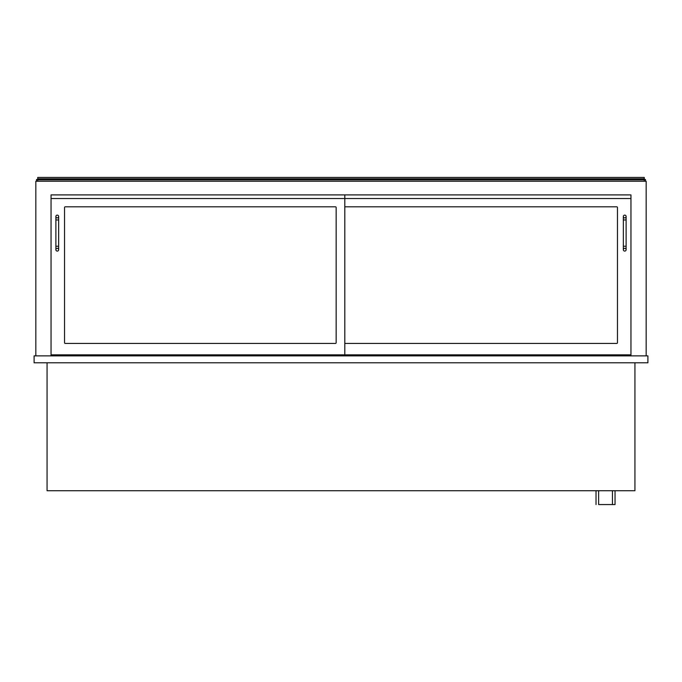 <?xml version="1.0" encoding="UTF-8"?>
<svg xmlns="http://www.w3.org/2000/svg" width="682" height="682" viewBox="0 0 682 682"><rect width="100%" height="100%" fill="white"/><g stroke="black" fill="none" stroke-linecap="round" stroke-linejoin="round"><path stroke-width="1.02" d="M34.1 362.781L647.9 362.781L647.9 355.868L34.1 355.868L34.1 362.781M634.933 362.781L634.933 490.733L47.067 490.733L47.067 362.781M646.169 355.868L646.169 181.242L35.831 181.242L35.831 355.868M51.048 355.868L51.048 194.899L344.802 194.899L344.802 198.53L51.048 198.53L51.048 194.899L630.952 194.899L630.952 355.868M59.863 354.836L59.863 355.868M622.137 355.868L622.137 354.836M644.268 181.242L644.268 177.439L37.732 177.439L37.732 178.82L644.268 178.82M644.268 179.852L37.732 179.852L37.732 181.242M37.732 179.852L37.732 178.82M336.158 342.731A0.691 0.691 0 0 1 335.467 343.421L65.225 343.421A0.691 0.691 0 0 1 64.534 342.731L64.534 207.524A0.691 0.691 0 0 1 65.225 206.825L335.467 206.825A0.691 0.691 0 0 1 336.158 207.524L336.158 342.731M51.048 354.836L344.802 354.836L344.802 198.53L630.952 198.53L630.952 194.899L344.802 194.899M344.802 354.836L630.952 354.836M344.802 207.524A0.691 0.691 0 0 1 345.493 206.825L616.775 206.825A0.691 0.691 0 0 1 617.466 207.524L617.466 342.731A0.691 0.691 0 0 1 616.775 343.421L345.493 343.421A0.691 0.691 0 0 1 344.802 342.731M57.271 248.325A1.381 1.381 0 0 1 58.652 249.706A1.381 1.381 0 0 1 57.271 251.095A1.381 1.381 0 0 1 55.881 249.706A1.381 1.381 0 0 1 57.271 248.325A1.381 1.381 0 0 1 58.652 249.706A1.381 1.381 0 0 1 57.271 251.095A1.381 1.381 0 0 1 55.881 249.706A1.381 1.381 0 0 1 57.271 248.325M55.881 219.971L58.652 219.971L58.652 246.253L55.881 246.253L55.881 216.509A1.381 1.381 0 0 0 57.271 217.89A1.381 1.381 0 0 0 58.652 216.509A1.381 1.381 0 0 0 57.271 215.128A1.381 1.381 0 0 0 55.881 216.509M624.729 248.325A1.381 1.381 0 0 1 626.119 249.706A1.381 1.381 0 0 1 624.729 251.095A1.381 1.381 0 0 1 623.348 249.706A1.381 1.381 0 0 1 624.729 248.325A1.381 1.381 0 0 1 626.119 249.706A1.381 1.381 0 0 1 624.729 251.095A1.381 1.381 0 0 1 623.348 249.706A1.381 1.381 0 0 1 624.729 248.325M623.348 219.971L626.119 219.971L626.119 246.253L623.348 246.253L623.348 216.509A1.381 1.381 0 0 0 624.729 217.89A1.381 1.381 0 0 0 626.119 216.509A1.381 1.381 0 0 0 624.729 215.128A1.381 1.381 0 0 0 623.348 216.509M36.521 181.242L36.521 179.511L37.732 179.511M645.479 181.242L645.479 179.511L644.268 179.511M615.045 490.733L615.045 504.561L598.626 504.561L598.626 490.733M596.025 504.561L596.025 490.733M59.863 355.058L51.048 355.058M630.952 355.058L622.137 355.058M55.881 246.253L55.881 249.706M58.652 246.253L58.652 249.706M58.652 219.971L58.652 216.509M623.348 246.253L623.348 249.706M626.119 246.253L626.119 249.706M626.119 219.971L626.119 216.509M612.453 490.733L612.453 504.561"/></g></svg>
